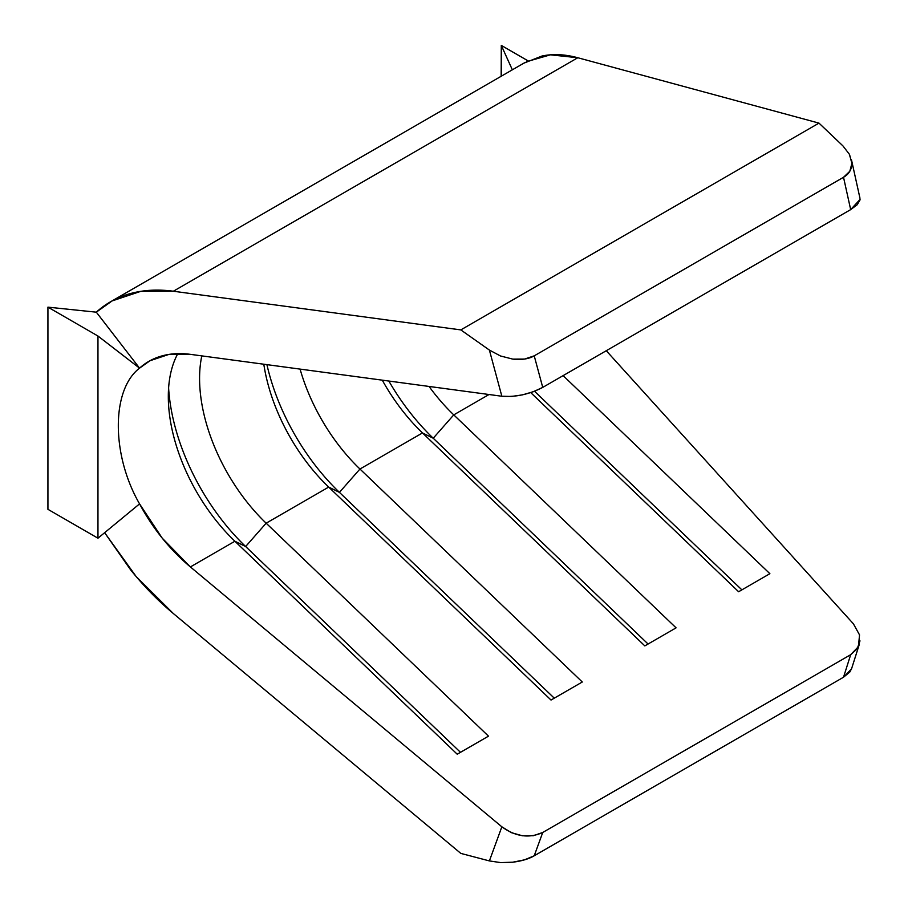 <?xml version="1.0" encoding="UTF-8"?>
<svg xmlns="http://www.w3.org/2000/svg" width="908" height="908" viewBox="0 0 908 908"><rect width="100%" height="100%" fill="white"/><g stroke="black" fill="none" stroke-linecap="round" stroke-linejoin="round"><path stroke-width="1.36" d="M853.418 623.841L606.272 350.715L853.418 623.841L859.535 634.908L858.435 646.61L850.671 654.702L857.209 648.743L860.001 640.878M860.001 199.976L857.209 204.743L850.671 209.612L542.734 387.398L533.359 391.711L522.418 394.878L511.408 396.467L501.852 396.24L190.385 354.347L168.877 354.426L149.979 360.737L139.56 368.149L97.962 336.028L47.931 307.142L96.305 312.17L47.931 307.142L47.931 509.32L97.962 538.206L139.56 503.883C111.23 454.863 111.23 389.725 139.56 368.149L97.962 336.028L97.962 538.206L97.962 336.028L47.931 307.142L47.931 509.32L97.962 538.206L139.56 503.883L162.237 538.172L190.385 566.933C169.796 549.578 152.862 528.569 139.56 503.883C111.23 454.863 111.23 389.725 139.56 368.149L96.305 312.17L112.093 300.934L140.751 291.354L173.36 291.23L460.81 329.899L489.389 350.068L501.852 396.24L190.385 354.347C180.283 352.985 170.897 353.484 162.237 355.834C153.566 358.195 146.006 362.292 139.56 368.149L96.305 312.17C106.077 303.295 117.541 297.064 130.673 293.5C143.816 289.924 158.037 289.175 173.36 291.23L460.81 329.899L818.982 123.113L842.965 145.938L818.982 123.113L577.783 57.737C564.924 54.253 552.995 53.685 541.962 56.035L523.893 63.151M460.81 853.395L173.36 613.547C158.037 600.767 143.816 586.227 130.673 569.929L104.647 532.69L136.166 576.569L173.36 613.547L460.81 853.395L489.389 860.92L460.81 853.395M512.021 862.282L512.77 862.203C521.725 861.068 528.876 858.923 534.222 855.79L542.734 832.477C529.273 838.606 515.642 836.711 501.852 826.813L190.385 566.933L234.9 541.236L245.637 546.525L460.481 752.323L245.637 546.525L234.9 541.236L457.223 754.207L488.493 736.15L266.158 523.19L245.637 546.525A159.184 91.901 60 0 1 168.604 387.977A159.184 91.901 -120 0 0 245.637 546.525L266.158 523.19A137.074 79.144 60 0 1 201.803 355.879A137.074 79.144 -120 0 0 266.158 523.19L328.696 487.085L339.433 492.374L554.277 698.173L339.433 492.374L328.696 487.085L551.02 700.045L582.289 681.999L359.954 469.027L339.433 492.374A159.184 91.901 60 0 1 266.918 364.641A159.184 91.901 -120 0 0 339.433 492.374L359.954 469.027A137.074 79.144 60 0 1 300.083 369.102A137.074 79.144 -120 0 0 359.954 469.027L422.492 432.934L433.229 438.224L648.074 644.022L433.229 438.224L422.492 432.934L644.828 645.894L676.085 627.848L453.762 414.877L433.229 438.224A159.184 91.901 60 0 1 388.851 381.042A159.184 91.901 -120 0 0 433.229 438.224L453.762 414.877A137.074 79.144 60 0 1 429.064 386.456A137.074 79.144 -120 0 0 453.762 414.877L489.026 394.515L453.762 414.877L676.085 627.848L644.828 645.894L422.492 432.934A137.074 79.144 60 0 1 382.279 380.157A137.074 79.144 -120 0 0 422.492 432.934L359.954 469.027L582.289 681.999L551.02 700.045L328.696 487.085A137.074 79.144 60 0 1 263.808 364.221A137.074 79.144 -120 0 0 328.696 487.085L266.158 523.19L488.493 736.15L457.223 754.207L234.9 541.236A137.074 79.144 60 0 1 168.309 396.501A137.074 79.144 60 0 1 177.832 353.621A137.074 79.144 -120 0 0 234.9 541.236L190.385 566.933L501.852 826.813L489.389 860.92L500.49 862.577L489.389 860.92L501.852 826.813L511.408 832.67L522.418 835.78L533.359 835.712L542.734 832.477L850.671 654.702L542.734 832.477L534.222 855.79L843.521 677.22L850.671 654.702L843.521 677.22L534.222 855.79L524.552 859.831L512.77 862.203L500.83 862.6M860.069 199.408L850.671 209.612L843.521 177.276L850.671 209.612L542.734 387.398L534.222 355.845L843.521 177.276L534.222 355.845C528.876 358.966 521.725 360.056 512.77 359.114L500.49 355.97L512.77 359.114L524.552 359.069L534.222 355.845L542.734 387.398C529.273 394.344 515.642 397.284 501.852 396.24L489.389 350.068L500.49 355.97L489.389 350.068L460.81 329.899L818.982 123.113L577.783 57.737L173.36 291.23L577.783 57.737L550.418 54.832L526.368 61.744M842.965 145.938L849.513 154.462L851.908 163.315C851.738 169.524 848.946 174.177 843.521 177.276L849.809 171.283L851.908 163.315L849.32 154.088M563.119 375.628L769.882 573.697L738.624 591.744L530.749 392.619L738.624 591.744L769.882 573.697L563.119 375.628M851.625 668.594L849.809 672.034L843.521 677.22L851.545 668.844L859.297 644.43M741.87 589.86L534.54 391.269L741.87 589.86M501.159 76.272L501.295 45.4L512.35 69.814L501.295 45.4L528.059 60.859L501.295 45.4L501.295 76.204M524.926 62.55L110.379 301.887M859.978 198.262L851.477 159.808"/></g></svg>

